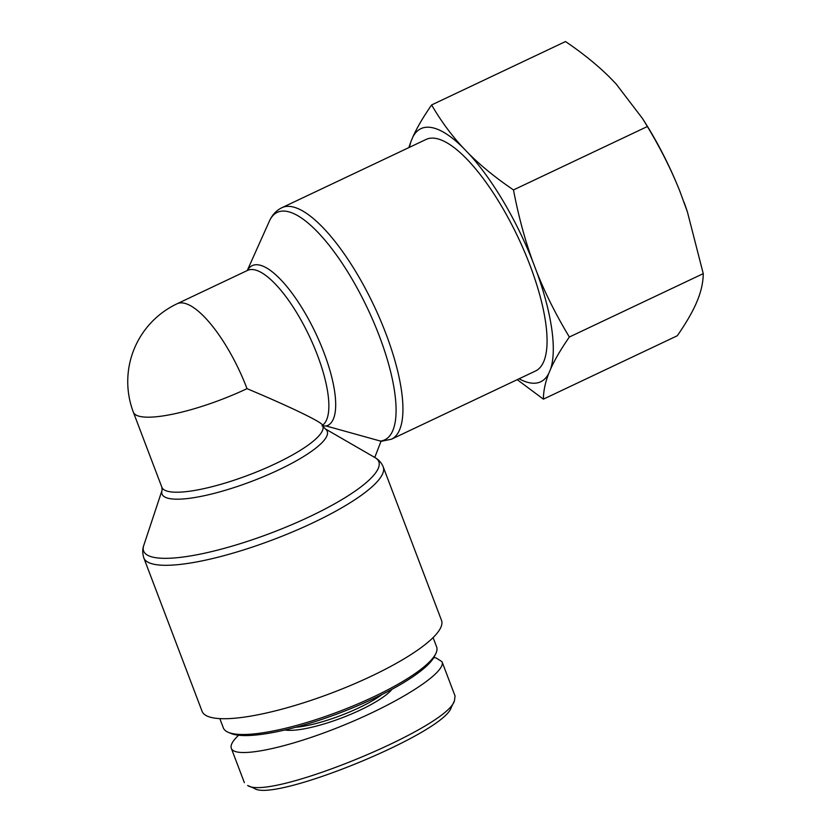 <?xml version="1.0" encoding="UTF-8"?>
<svg xmlns="http://www.w3.org/2000/svg" width="831" height="831" viewBox="0 0 831 831"><rect width="100%" height="100%" fill="white"/><g stroke="black" fill="none" stroke-linecap="round" stroke-linejoin="round"><path stroke-width="1.25" d="M374.189 457.133L375.041 456.738L380.743 442.009L380.39 441.053L326.251 426.002A88.366 28.514 -115.3 0 0 312.446 326.625A88.366 28.514 -115.3 0 0 247.326 270.511M322.002 425.846L326.251 426.002M325.17 428.806L322.812 426.074A86.092 19.456 159.2 0 1 249.238 474.833A86.092 19.456 159.2 0 1 161.858 487.226L162.097 490.165A88.366 19.965 -20.8 0 0 250.557 481.783A88.366 19.965 -20.8 0 0 325.17 428.806L375.041 457.621A125.782 28.42 159.2 0 1 271.311 532.931A125.782 28.42 159.2 0 1 143.742 545.479C143.68 545.905 141.488 550.236 143.794 557.861A128.057 28.94 -20.8 0 0 153.953 564.259A128.057 28.94 -20.8 0 0 293.748 531.414A128.057 28.94 -20.8 0 0 383.226 466.918L441.5 620.342A128.057 28.94 159.2 0 1 352.032 684.837A128.057 28.94 159.2 0 1 212.237 717.683A128.057 28.94 159.2 0 1 202.078 711.294L143.794 557.861M426.002 139.483A128.057 41.321 64.7 0 1 518.16 237.541A128.057 41.321 64.7 0 1 535.6 370.958L391.474 439.204A128.057 41.321 -115.3 0 0 374.023 305.777A128.057 41.321 -115.3 0 0 281.875 207.719L426.002 139.483M322.511 425.275A86.092 27.776 64.7 0 0 308.384 334.187A86.092 27.776 64.7 0 0 247.472 270.439L176.993 303.814A86.092 27.776 64.7 0 1 247.015 388.648A86.092 19.456 159.2 0 1 133.355 412.197L161.858 487.226M322.812 426.074L322.418 425.025C321.67 421.982 290.04 406.733 247.015 388.648M228.38 732.371L231.039 733.472A111.915 25.294 -20.8 0 0 339.702 712.977A111.915 25.294 -20.8 0 0 434.571 656.158L435.828 653.561A114.065 25.771 159.2 0 1 339.131 711.471A114.065 25.771 159.2 0 1 228.38 732.371A114.065 25.771 159.2 0 1 223.342 727.883L219.82 718.618M433.096 637.606L436.618 646.871A114.065 25.771 159.2 0 1 435.828 653.561M254.203 788.297C273.202 803.203 444.388 733.285 451.295 707.347L454.412 700.917C446.652 728.32 269.473 800.887 247.659 785.513L254.203 788.297M382.104 694.456A59.188 13.369 159.2 0 1 295.701 727.281M284.877 729.992A61.338 13.857 -20.8 0 0 341.603 717.974A61.338 13.857 -20.8 0 0 391.993 689.294M238.611 735.238C232.659 740.868 230.229 745.23 231.319 748.316C234.955 759.16 287.91 748.222 344.252 724.975C400.656 701.883 446.507 672.217 442.03 661.715L436.098 657.944L433.813 657.57M442.03 661.715L455.076 696.056L454.412 700.917M642.508 118.521L645.375 123.071A140.013 45.186 64.7 0 1 680.018 191.639C671.51 170.22 660.635 148.52 647.37 126.53L642.508 118.521L616.072 83.91L610.214 77.823C597.905 65.514 583.009 53.423 565.516 41.55L431.621 104.945C440.794 120.755 451.233 134.954 462.919 147.565A140.013 45.186 -115.3 0 0 412.872 136.959C416.985 127.704 423.239 117.026 431.621 104.945M519.095 378.78A140.013 45.186 -115.3 0 0 548.74 373.483C545.24 382.447 543.453 391.006 543.391 399.15L677.275 335.766C685.668 323.675 691.922 313.007 696.035 303.751L697.895 299.295C701.395 290.341 703.182 281.782 703.255 273.638L687.424 211.957L680.018 191.639M684.017 202.172A140.013 45.186 64.7 0 1 687.33 211.676A140.013 45.186 64.7 0 1 687.372 211.812M468.788 153.652C481.087 165.961 495.993 178.052 513.485 189.925C518.419 215.842 524.839 239.671 532.723 261.381A140.013 45.186 -115.3 0 0 468.788 153.652L462.919 147.565M536.722 271.914C545.219 293.333 556.105 315.042 569.36 337.022C560.967 349.113 554.713 359.781 550.6 369.037A140.013 45.186 -115.3 0 0 536.722 271.914L532.723 261.381M543.391 399.15L517.235 379.663M408.831 147.606L411.013 141.405A140.013 45.186 -115.3 0 0 409.496 147.295M550.6 369.037L548.74 373.483M411.013 141.405L412.872 136.959M569.36 337.022L703.255 273.638M513.485 189.925L647.37 126.53M247.243 270.553L269.369 221.171A125.782 40.594 64.7 0 1 363.376 299.918A125.782 40.594 64.7 0 1 380.39 441.053M269.369 221.171C272.153 214.928 276.318 210.44 281.875 207.719M391.474 439.204L380.536 441.458M162.097 490.165L143.742 545.479M375.041 457.621C378.832 459.761 381.564 462.857 383.226 466.918M176.993 303.814A86.092 86.092 0 0 0 133.355 412.197M231.319 748.316L244.366 782.657"/></g></svg>
